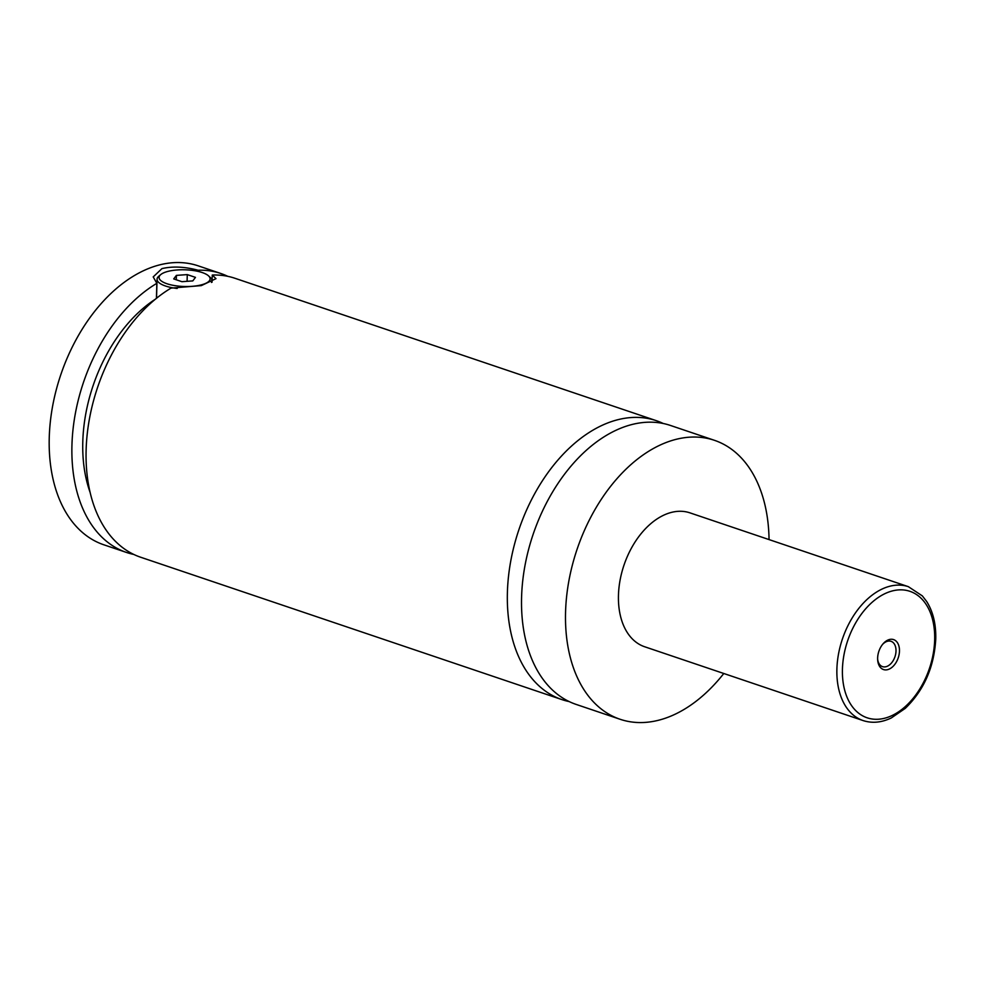 <?xml version="1.0" encoding="UTF-8"?>
<svg xmlns="http://www.w3.org/2000/svg" width="985" height="985" viewBox="0 0 985 985"><rect width="100%" height="100%" fill="white"/><g stroke="black" fill="none" stroke-linecap="round" stroke-linejoin="round"><path stroke-width="1.48" d="M723.79 673.494A147.233 95.237 -71.3 0 1 620.131 719.284L576.163 704.423A147.233 95.237 -71.3 0 1 521.582 597.218A147.233 95.237 -71.3 0 1 670.44 425.446L714.42 440.307A147.233 95.237 -71.3 0 1 769.051 539.583M569.219 701.591A147.233 95.237 -71.3 0 1 561.979 699.621A147.233 95.237 -71.3 0 1 507.398 592.428A147.233 95.237 -71.3 0 1 656.256 420.657A147.233 95.237 -71.3 0 1 663.2 423.476M177.189 288.482A27.482 8.988 -178.4 0 1 157.058 279.235A27.482 8.988 -178.4 0 1 158.844 276.169L160.74 274.593A25.524 8.348 1.6 0 0 170.971 284.874A25.524 8.348 1.6 0 0 203.033 284.382A25.524 8.348 1.6 0 0 208.598 275.923A25.524 8.348 1.6 0 0 166.145 271.909A25.524 8.348 1.6 0 0 160.74 274.593M208.598 275.923L210.396 277.61A27.482 8.988 -178.4 0 1 212.009 280.774A27.482 8.988 -178.4 0 1 211.479 282.436M157.058 279.235L156.59 295.919A27.482 8.988 1.6 0 0 157.132 297.778M198.047 271.392L198.083 270.235C184.601 266.664 172.56 266.122 161.946 268.622L153.204 276.908L156.849 283.323L156.43 298.344M561.979 699.621L140.707 557.251A147.233 95.237 -71.3 0 1 86.126 450.059A147.233 95.237 -71.3 0 1 171.033 288.113L201.309 285.613L215.998 278.656L212.268 275.037L212.058 282.178M877.635 658.042A15.809 10.219 108.7 0 0 877.66 659.728A15.809 10.219 108.7 0 0 888.765 669.283A15.809 10.219 108.7 0 0 899.465 651.11A15.809 10.219 108.7 0 0 894.158 639.819A15.809 10.219 108.7 0 0 883.016 643.87A15.809 10.219 108.7 0 0 877.635 658.042M877.623 658.99A13.347 8.631 108.7 0 0 882.498 666.623A13.347 8.631 108.7 0 0 896.005 651.048A13.347 8.631 108.7 0 0 891.056 641.321A13.347 8.631 108.7 0 0 882.548 644.436M863.082 720.564L644.646 646.751A70.674 45.716 -71.3 0 1 618.457 595.297A70.674 45.716 -71.3 0 1 689.906 512.84L908.342 586.666A70.674 45.716 -71.3 0 0 836.893 669.111A70.674 45.716 -71.3 0 0 863.082 720.564C872.168 723.495 881.587 722.608 891.351 717.917L905.252 708.387C923.967 690.226 934.125 667.128 935.75 639.08C936.107 624.145 933.054 611.574 926.602 601.392L922.329 595.888L908.342 586.666M620.131 719.284A147.233 95.237 -71.3 0 1 565.562 612.079A147.233 95.237 -71.3 0 1 714.42 440.307M212.268 275.037A147.233 95.237 -71.3 0 1 234.984 278.287L656.256 420.657M90.14 492.463A131.534 85.079 -71.3 0 1 155.482 299.12M133.763 554.432A147.233 95.237 -71.3 0 1 126.523 552.462L103.831 544.791A147.233 95.237 -71.3 0 1 49.25 437.599A147.233 95.237 -71.3 0 1 198.108 265.815L220.8 273.485A147.233 95.237 -71.3 0 1 227.744 276.317M126.523 552.462A147.233 95.237 -71.3 0 1 71.942 445.269A147.233 95.237 -71.3 0 1 156.849 283.323M198.083 270.235A147.233 95.237 -71.3 0 1 220.8 273.485M195.461 277.376L187.273 274.606L176.401 275.381L173.717 278.915L181.905 281.685L192.777 280.91L195.461 277.376M187.273 274.606L187.088 281.316M176.401 275.381L176.278 279.777M842.434 669.209A66.746 43.168 108.7 0 0 886.783 717.622A66.746 43.168 108.7 0 0 934.666 639.93A66.746 43.168 108.7 0 0 890.317 591.517A66.746 43.168 108.7 0 0 842.434 669.209M212.009 280.774L211.972 282.227"/></g></svg>
